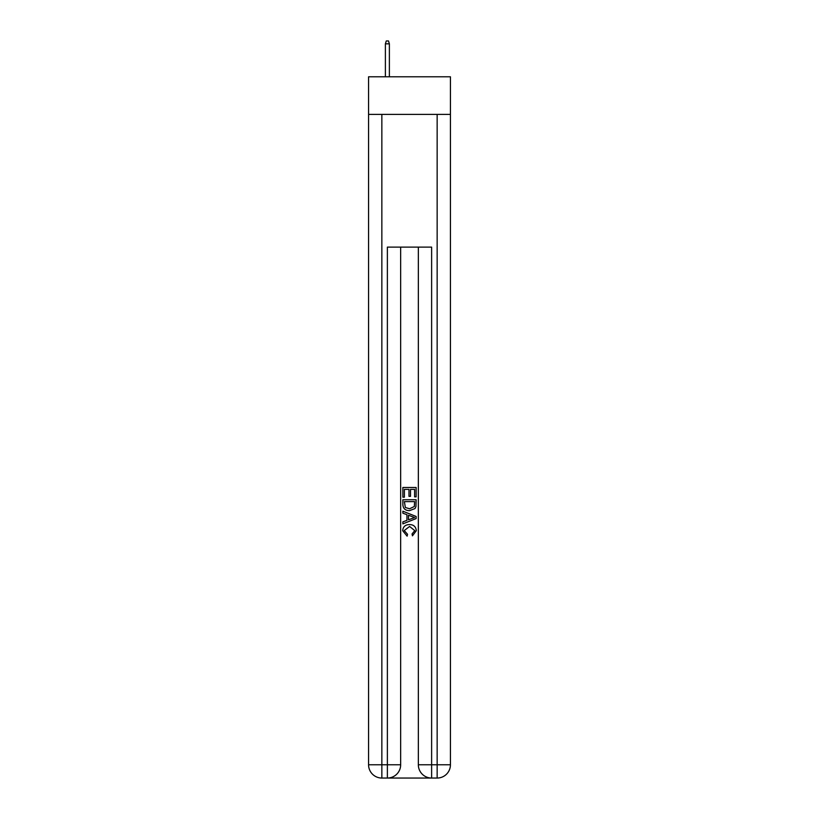 <?xml version="1.0" encoding="UTF-8"?>
<svg xmlns="http://www.w3.org/2000/svg" width="819" height="819" viewBox="0 0 819 819"><rect width="100%" height="100%" fill="white"/><g stroke="black" fill="none" stroke-linecap="round" stroke-linejoin="round"><path stroke-width="1.23" d="M450.43 114.394L450.43 76.791L368.57 76.791L368.57 114.394L450.43 114.394L450.43 764.772L437.151 764.772L437.151 114.394M388.37 778.05L430.63 778.05M431.623 778.05L431.623 764.772L418.345 764.772A13.278 13.278 0 0 0 431.623 778.05L437.151 778.05L437.151 764.772L431.623 764.772L431.623 247.123L387.377 247.123L387.377 764.772L368.57 764.772L368.57 114.394M400.655 247.123L400.655 764.772A13.278 13.278 0 0 1 387.377 778.05L381.849 778.05A13.278 13.278 0 0 1 368.57 764.772M418.345 764.772L418.345 247.123M437.151 778.05A13.278 13.278 0 0 0 450.43 764.772M402.866 497.184L402.866 487.489L416.134 487.489L416.134 496.846L414.609 496.846L414.609 489.363L410.524 489.363L410.524 496.334L408.988 496.334L408.988 489.363L404.391 489.363L404.391 497.184L402.866 497.184M402.866 504.494L402.866 499.744L416.134 499.744L415.95 506.623L414.998 508.558L409.572 510.626C405.323 510.647 403.091 508.599 402.866 504.494M404.391 501.617L405.333 507.483L409.602 508.763L414.332 506.5L414.609 501.617L404.391 501.617M402.866 513.185L402.866 511.199L416.134 516.472L416.134 518.581L402.866 523.853L402.866 521.867L406.951 520.352L406.951 514.69L402.866 513.185M412.152 516.615L408.476 515.253L408.476 519.789L414.609 517.526L412.152 516.615M404.228 530.558L407.545 534.285L407.115 536.158L402.692 530.732C403.05 526.658 405.354 524.61 409.602 524.58C413.677 524.672 415.909 526.709 416.308 530.702L412.448 535.821L412.049 533.947L414.772 530.61L409.602 526.453L404.228 530.558M389.373 76.791L389.373 43.827L385.391 43.827L385.391 76.791M385.391 43.827L386.271 40.95L388.482 40.95L389.373 43.827M381.849 114.394L381.849 778.05M400.655 764.772L387.377 764.772L387.377 778.05"/></g></svg>
